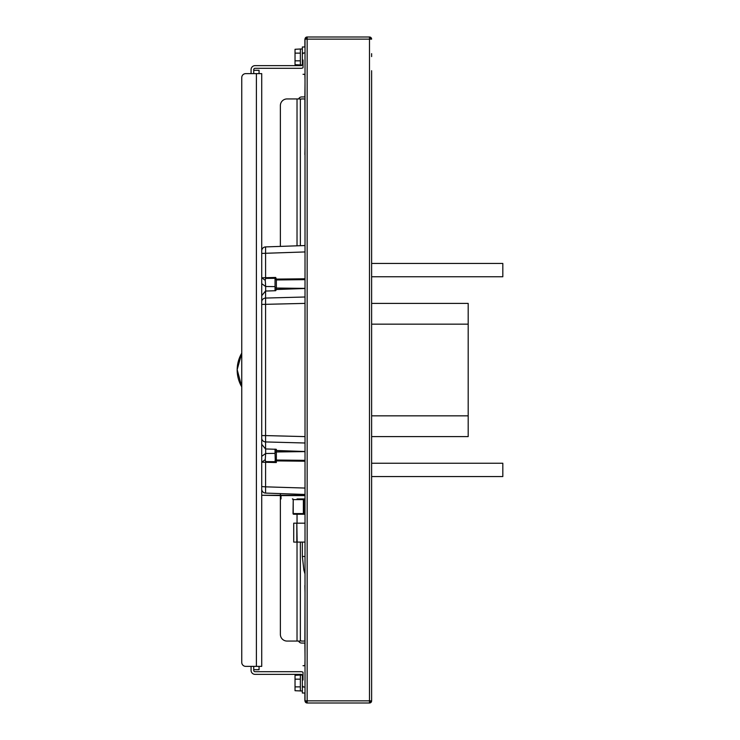 <?xml version="1.0" encoding="UTF-8"?>
<svg xmlns="http://www.w3.org/2000/svg" width="740" height="740" viewBox="0 0 740 740"><rect width="100%" height="100%" fill="white"/><g stroke="black" fill="none" stroke-linecap="round" stroke-linejoin="round"><path stroke-width="1.11" d="M241.749 386.844A33.3 33.3 0 0 1 241.749 353.156L237.179 369.611L241.749 386.844M305.019 494.459L265.586 493.09L265.586 486.837L305.019 488.058M305.019 461.214L276.335 460.9L276.335 462.537L261.729 462.204L261.729 486.587L265.586 486.837L265.595 461.594L275.289 461.695L275.049 452.899A1.332 0.944 -0 0 1 276.362 451.964L304.011 451.622M305.019 443.001L265.586 441.937A3.996 3.82 0 0 1 261.729 438.126L261.729 444.324L265.586 448.94L276.335 449.31L276.335 450.493L305.019 451.511M265.595 461.594L265.262 459.67L261.729 462.204L261.729 435.582L265.586 435.582L265.586 448.94M261.729 435.582L261.729 301.874A3.996 3.82 -0 0 1 265.586 298.063L305.019 296.999M305.019 288.489L276.344 289.507L275.696 290.709L265.586 291.061L265.586 435.582L305.019 436.609M305.019 251.942L261.729 253.413L261.729 277.796L275.696 277.463L276.344 279.1L305.019 278.786M261.729 253.413L261.729 250.906A3.996 3.996 0 0 1 265.586 246.91L305.019 245.541M265.586 246.91L265.595 278.407L265.262 280.331L261.729 277.768L261.729 283.679L265.66 286.51L265.262 280.331M261.729 486.587L261.729 489.094A3.996 3.996 0 0 0 265.586 493.09M261.729 304.418L305.019 303.391M265.586 291.061L261.729 295.676L261.729 301.874L261.729 283.679M261.729 301.809L261.729 73.63L245.745 73.63A3.996 3.996 0 0 0 241.749 77.626L241.749 662.374A3.996 3.996 0 0 0 245.745 666.37L261.729 666.37L261.729 444.352L261.729 666.37L256.401 666.37L256.401 73.63L245.745 73.63M275.049 460.585L276.362 460.039L276.344 460.9M276.344 450.493L275.049 449.088M265.262 459.67L265.66 453.49L275.049 453.38L275.049 449.273L275.049 452.899M261.729 295.676L265.586 290.94M276.344 279.1L276.362 279.961L275.058 278.305L265.595 278.407M265.66 291.061L265.66 286.51L275.049 286.621L275.049 290.728L275.049 287.101A1.332 0.944 0 0 0 276.362 288.036L276.362 279.961L305.019 279.655M275.049 278.952L275.049 287.101M275.049 290.459L276.344 289.507M301.023 65.638L255.069 65.638A3.996 3.996 0 0 0 251.073 69.634L251.073 73.63L251.073 69.634A3.996 3.996 0 0 1 255.069 65.638L301.023 65.638A1.332 1.332 0 0 0 302.355 64.306L302.355 46.99L305.019 46.99L305.019 67.294M301.023 68.302A3.996 3.996 0 0 0 303.021 67.766A3.996 3.996 0 0 1 301.023 68.302L255.069 68.302A1.332 1.332 0 0 0 253.737 69.634L253.737 73.63L253.737 69.634A1.332 1.332 0 0 1 255.069 68.302M302.355 64.306L302.355 46.99L305.019 46.99L305.019 59.986M305.019 79.624L304.889 74.296M304.889 46.99L304.889 39.664A2.664 2.664 0 0 1 305.065 38.721M305.019 155.049A2.664 2.664 0 0 1 304.889 154.216L305.019 147.556M304.889 98.938L305.019 143.56M304.889 96.94L305.019 83.62M305.019 660.376L304.889 665.704M304.889 693.01L304.889 700.336A2.664 2.664 0 0 0 305.065 701.279M305.019 584.952A2.664 2.664 0 0 0 304.889 585.784L305.019 592.444M305.019 656.38L304.889 643.06M304.889 641.062L305.019 596.44M300.357 691.012L300.357 675.028L295.029 675.333L295.029 690.707L302.355 691.012M300.357 686.868L295.029 686.868M300.357 679.172L295.029 679.172M300.357 60.828L295.029 60.828L295.029 53.132L295.029 64.667L300.357 64.972L300.357 48.988L302.355 48.988M300.357 48.988L295.029 49.293L295.029 53.132L300.357 53.132M502.821 463.24L502.821 476.56L502.821 463.24L371.619 463.24M502.821 263.44L502.821 276.76L502.821 263.44L371.619 263.44M296.823 542.096L296.823 523.18L293.725 523.18L293.725 542.096L297.147 542.096L296.823 523.18M305.019 523.18L297.147 523.18M305.019 542.096L297.147 542.096M297.055 498.936L305.019 498.936M297.055 494.181L297.055 495.606L281.043 495.606L305.019 495.606M305.019 514.254L303.844 514.254A0.666 0.472 -90 0 1 303.372 513.588L293.031 513.588L293.225 499.602A0.666 0.472 90 0 0 292.753 498.936M305.019 499.602L303.372 499.602A0.666 0.472 90 0 0 302.901 498.936M305.019 513.588L303.844 513.588L303.844 514.254L293.697 514.254A0.666 0.666 0 0 1 293.031 513.588A0.666 0.666 0 0 0 293.697 514.254A0.666 0.472 90 0 1 293.225 513.588L293.225 499.602L303.372 499.602L303.372 513.588L303.844 513.588L303.844 499.602M293.031 499.602A0.666 0.666 0 0 0 292.365 498.936A0.666 0.666 0 0 1 293.031 499.602M261.729 656.759L261.729 649.341M261.729 90.659L261.729 83.241M253.737 666.37L253.737 669.7L259.065 669.7L253.737 669.7L253.737 666.37M259.065 666.37L259.065 669.7L259.065 666.37M259.065 70.3L259.065 73.63L259.065 70.3L253.737 70.3L259.065 70.3M280.377 105.598L280.377 246.401L280.377 105.598A6.66 6.66 0 0 1 287.037 98.938L300.357 98.938L300.357 245.699M300.357 542.096L300.357 641.062L296.12 641.062M297.027 542.096L297.027 641.062L287.037 641.062A6.66 6.66 0 0 1 280.377 634.402L280.377 493.599L280.377 634.402M305.019 643.06L301.689 643.06A3.33 3.33 0 0 1 298.636 641.062M305.019 641.062L301.689 641.062A1.332 1.332 0 0 1 300.357 639.73M298.636 98.938A3.33 3.33 0 0 1 301.689 96.94L305.019 96.94M300.357 100.27A1.332 1.332 0 0 1 301.689 98.938L305.019 98.938M297.027 245.819L297.027 98.938L296.12 98.938M303.021 672.706L303.021 680.014M303.021 687.016L305.019 687.016M303.021 59.986L303.021 67.294M303.021 74.296L305.019 74.296L305.019 74.851L305.019 74.296M371.619 76.96L371.619 96.94M371.619 643.06L371.619 663.04M371.619 683.436L371.619 700.873A2.127 2.127 0 0 1 369.491 703L307.156 703L307.156 39.127L305.019 39.155L305.019 700.845L371.619 700.845L371.619 70.716M371.619 686.35L371.619 700.873L369.491 703L369.491 39.127L371.619 39.155M307.156 703A2.127 2.127 0 0 1 305.019 700.873L307.156 703M371.619 666.37L371.619 665.168M371.619 73.63L371.619 221.39M305.019 665.149L305.019 221.39M371.619 56.592L371.619 53.65M305.019 39.127L307.156 37L307.156 39.127L369.491 39.127L369.491 37L307.156 37A2.127 2.127 0 0 0 305.019 39.127L305.019 46.99M371.619 39.127A2.127 2.127 0 0 0 369.491 37L371.619 39.127M371.619 303.4L468.189 303.4L468.189 415.834L371.619 415.834M468.189 324.166L371.619 324.166M468.189 415.834L468.189 436.6L371.619 436.6M261.729 301.874L261.729 73.63L256.401 73.63L256.401 666.37L245.745 666.37A3.996 3.996 0 0 1 241.749 662.374L241.749 77.626M302.355 693.01L305.019 693.01L302.355 693.01L302.355 686.35L303.021 686.35L302.355 686.35L302.355 675.694L302.355 686.35M301.023 674.362L255.069 674.362A3.996 3.996 0 0 1 251.073 670.366L251.073 666.37L251.073 670.366A3.996 3.996 0 0 0 255.069 674.362L301.023 674.362A1.332 1.332 0 0 1 302.355 675.694M301.023 671.698A3.996 3.996 0 0 1 303.021 672.235A3.996 3.996 0 0 0 301.023 671.698L255.069 671.698A1.332 1.332 0 0 1 253.737 670.366L253.737 669.7L253.737 670.366A1.332 1.332 0 0 0 255.069 671.698M305.019 451.659L276.344 450.632L276.362 460.039L305.019 460.345M265.66 448.94L265.66 453.49L261.729 456.321M305.019 288.341L276.344 289.368L276.362 288.036L304.011 288.378M302.355 53.65L303.021 53.65L302.355 53.65M305.019 556.48L302.355 556.48L305.019 556.48M297.027 494.181L297.027 495.606M297.027 514.254L297.027 523.18M265.586 449.06L261.729 444.324M300.357 675.028L302.179 675.028M300.357 64.972L302.179 64.972M302.355 542.096L302.355 556.48L303.863 570.087L305.019 573.972M282.107 495.606L261.729 495.273L297.055 495.273M281.32 495.606L305.019 495.273M502.821 476.56L371.619 476.56M502.821 276.76L371.619 276.76M281.043 498.936L281.043 495.606M297.055 514.254L297.055 523.18M303.021 665.704L305.019 665.704M303.021 52.984L305.019 52.984"/></g></svg>
